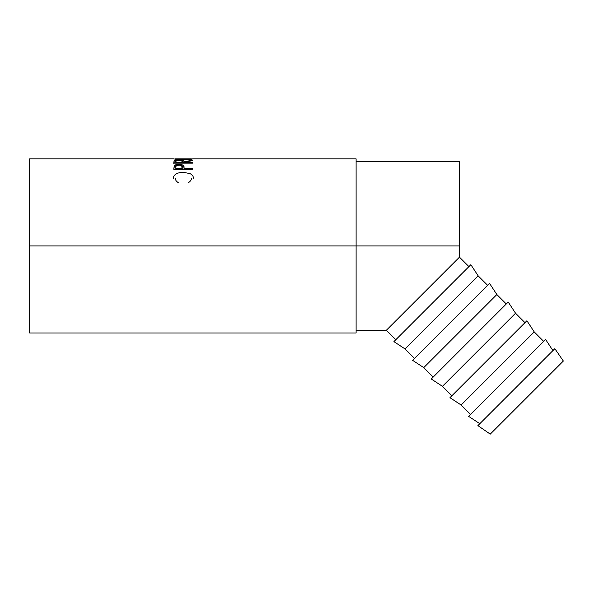 <?xml version="1.0" encoding="UTF-8"?>
<svg xmlns="http://www.w3.org/2000/svg" width="593" height="593" viewBox="0 0 593 593"><rect width="100%" height="100%" fill="white"/><g stroke="black" fill="none" stroke-linecap="round" stroke-linejoin="round"><path stroke-width="0.89" d="M477.899 425.618L490.255 434.128L563.35 361.033L554.84 348.677L477.899 425.618L554.84 348.677L563.35 361.033L557.19 367.193L490.255 434.128L477.899 425.618M468.648 416.375L479.819 423.699L468.648 416.375L545.597 339.433L468.648 416.375M552.913 350.596L545.597 339.433L552.913 350.596M461.132 405.012L470.575 414.455L461.132 405.012L534.226 331.91L461.132 405.012L449.961 397.688L461.132 405.012M543.67 341.353L534.226 331.91L526.91 320.739L449.961 397.688L526.91 320.739L534.226 331.91L543.67 341.353M442.445 386.317L451.888 395.761L442.445 386.317L515.539 313.223L442.445 386.317L431.274 379.001L442.445 386.317M524.983 322.666L515.539 313.223L508.216 302.052L431.274 379.001L508.216 302.052L515.539 313.223L524.983 322.666M423.75 367.63L433.194 377.074L423.75 367.63L496.852 294.536L423.75 367.63L412.587 360.307L423.75 367.63M506.296 303.979L496.852 294.536L489.529 283.365L412.587 360.307L489.529 283.365L496.852 294.536L506.296 303.979M405.063 348.943L414.507 358.387L405.063 348.943L478.166 275.849L405.063 348.943L393.9 341.62L405.063 348.943M487.609 285.292L478.166 275.849L470.842 264.678L393.9 341.62L470.842 264.678L478.166 275.849L487.609 285.292M356.096 330.257L386.377 330.257L395.82 339.7L386.377 330.257L459.471 257.154L459.471 161.593L459.471 245.925L356.096 245.925L459.471 245.925L459.471 257.154L468.915 266.598L459.471 257.154L408.94 307.693M29.65 332.977L29.65 245.925L29.65 332.977L356.096 332.977L356.096 245.925L29.65 245.925L29.65 158.872L29.65 245.925L356.096 245.925L356.096 158.872L193.133 158.872M192.873 169.294L173.831 169.294L174.379 165.499L178.938 164.439L183.163 165.262L183.956 166.329L184.082 168.494L192.873 168.494L192.873 169.294L192.873 168.494L184.082 168.494L184.082 169.294L183.771 165.855C183.089 164.913 181.48 164.446 178.938 164.439C176.455 164.446 174.853 164.898 174.12 165.795L173.831 169.294L192.873 169.294M192.873 163.149L173.831 163.149L173.994 161.118L175.81 160.429L181.258 160.332L183.578 160.859L184.082 161.681L192.873 160.192L192.873 160.584L184.082 162.245L184.082 162.638L192.873 162.638L192.873 163.149L192.873 162.638L184.082 162.638L184.082 163.149L184.082 161.681C184.334 160.77 182.614 160.288 178.923 160.236C176.38 160.236 174.772 160.488 174.09 160.999L173.831 163.149L192.873 163.149L192.873 162.638M173.386 158.931L183.437 159.732L173.386 158.931M184.416 159.725L193.362 158.902L184.416 159.725M193.318 158.88L191.413 158.946L193.318 158.88M192.643 158.887L193.192 158.872M173.504 158.872L174.038 158.88M356.096 332.977L356.096 158.872M386.377 330.257L407.228 309.405M175.298 178.196C175.291 179.983 176.351 181.502 178.471 182.755M188.233 182.755C190.323 181.51 191.383 180.02 191.413 178.271M173.341 178.263C173.771 174.505 177.07 172.519 183.244 172.304L190.034 173.616C192.317 174.779 193.429 176.329 193.362 178.278M175.891 158.872L175.298 159.265L183.43 159.732L175.298 158.902L191.413 158.902L183.43 159.51L191.413 159.265L190.835 158.872M175.81 161.763L174.09 162.326L173.831 163.357L174.09 160.999L174.09 162.326L175.787 161.763M178.923 160.555L178.923 160.555C181.428 160.644 182.511 161.022 182.162 161.689L182.155 163.149L182.162 161.689L182.133 163.149L182.133 162.638L175.787 162.638L175.787 163.149L175.787 162.638L182.133 162.638L182.162 161.689L181.658 160.903L178.923 160.555L175.973 161.074L175.787 162.638L175.787 161.667C175.424 161.014 176.469 160.644 178.923 160.555M182.162 161.778L184.082 163.001L183.578 162.185L182.162 161.778M184.082 161.681L184.082 162.245L192.873 160.584L192.873 160.192L184.082 161.681M192.873 160.192L192.873 160.584M173.831 169.294L174.12 165.795L174.12 167.048L175.951 166.025M178.938 165.714L178.938 164.439L178.938 165.714M181.977 166.04L183.771 167.107L181.977 166.04M176.558 165.899L174.231 166.9L173.831 168.812M182.177 168.264L182.133 169.709L182.177 167.026L182.133 169.709L182.133 168.494L175.787 168.494L175.787 169.294L175.787 168.494L182.133 168.494L181.673 165.692L178.945 165.062C181.436 165.247 182.511 165.899 182.177 167.033M175.787 166.967L175.787 168.494L175.787 166.967C175.454 165.87 176.506 165.239 178.945 165.062L176.269 165.669L175.787 166.967M356.096 161.593L459.471 161.593M29.65 158.872L173.586 158.872M182.162 161.689L182.162 163.001M175.61 158.872L191.116 158.872"/></g></svg>
